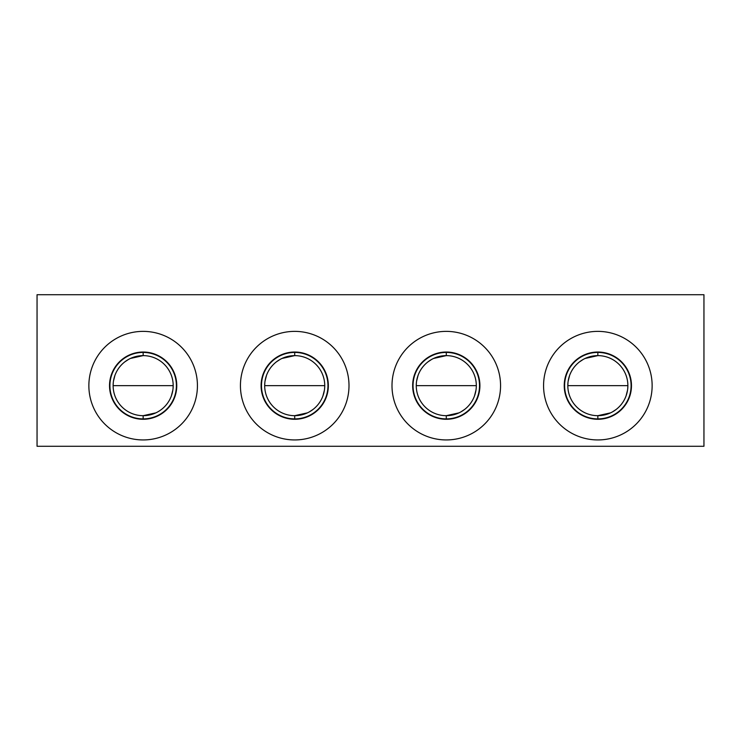 <?xml version="1.0" encoding="UTF-8"?>
<svg xmlns="http://www.w3.org/2000/svg" width="741" height="741" viewBox="0 0 741 741"><rect width="100%" height="100%" fill="white"/><g stroke="black" fill="none" stroke-linecap="round" stroke-linejoin="round"><path stroke-width="1.11" d="M703.95 294.714L37.05 294.714L37.05 446.286L703.95 446.286L703.95 294.714L703.95 446.286L37.05 446.286L37.05 294.714L703.95 294.714M597.848 439.941A54.278 54.278 0 0 1 543.57 385.653A54.278 54.278 0 0 1 597.848 331.375A54.278 54.278 0 0 1 652.136 385.653A54.278 54.278 0 0 1 597.848 439.941A54.278 54.278 0 0 0 652.136 385.653A54.278 54.278 0 0 0 597.848 331.375A54.278 54.278 0 0 0 543.57 385.653A54.278 54.278 0 0 0 597.848 439.941M446.286 439.941A54.278 54.278 0 0 1 391.998 385.653A54.278 54.278 0 0 1 446.286 331.375A54.278 54.278 0 0 1 500.564 385.653A54.278 54.278 0 0 1 446.286 439.941A54.278 54.278 0 0 0 500.564 385.653A54.278 54.278 0 0 0 446.286 331.375A54.278 54.278 0 0 0 391.998 385.653A54.278 54.278 0 0 0 446.286 439.941M294.714 439.941A54.278 54.278 0 0 1 240.436 385.653A54.278 54.278 0 0 1 294.714 331.375A54.278 54.278 0 0 1 349.002 385.653A54.278 54.278 0 0 1 294.714 439.941A54.278 54.278 0 0 0 349.002 385.653A54.278 54.278 0 0 0 294.714 331.375A54.278 54.278 0 0 0 240.436 385.653A54.278 54.278 0 0 0 294.714 439.941M143.152 439.941A54.278 54.278 0 0 1 88.864 385.653A54.278 54.278 0 0 1 143.152 331.375A54.278 54.278 0 0 1 197.43 385.653A54.278 54.278 0 0 1 143.152 439.941A54.278 54.278 0 0 0 197.43 385.653A54.278 54.278 0 0 0 143.152 331.375A54.278 54.278 0 0 0 88.864 385.653A54.278 54.278 0 0 0 143.152 439.941M648.338 294.714L668.586 294.714C694.595 294.714 694.595 294.714 668.586 294.714L688.834 294.714M52.166 294.714L72.414 294.714C98.423 294.714 98.423 294.714 72.414 294.714L92.662 294.714M688.834 446.286L668.586 446.286C642.577 446.286 642.577 446.286 668.586 446.286L648.338 446.286M92.662 446.286L72.414 446.286C46.405 446.286 46.405 446.286 72.414 446.286L52.166 446.286M610.575 412.857L597.848 415.682A30.029 30.029 0 0 0 627.877 385.653A30.029 30.029 0 0 0 597.848 355.624L591.309 356.347M459.012 412.857L446.286 415.682A30.029 30.029 0 0 0 476.315 385.653A30.029 30.029 0 0 0 446.286 355.624L439.746 356.347M580.444 361.191L579.795 361.664M575.201 365.943L574.618 366.628M572.423 369.694L571.969 370.435M569.644 375.354L568.162 381.152M428.872 361.191L428.233 361.664M423.63 365.943L423.046 366.628M420.851 369.694L420.397 370.435M418.081 375.354L416.599 381.152M416.257 385.653L476.315 385.653L416.257 385.653L416.386 382.856M567.819 385.653L627.877 385.653L567.819 385.653L567.958 382.856M433.559 358.459L446.286 355.624A30.029 30.029 0 0 0 416.257 385.653A30.029 30.029 0 0 0 446.286 415.682L452.825 414.96M463.699 410.125L464.338 409.653M468.942 405.364L469.516 404.679M471.721 401.613L472.174 400.872M474.49 395.963L475.972 390.155M585.121 358.459L597.848 355.624A30.029 30.029 0 0 0 567.819 385.653A30.029 30.029 0 0 0 597.848 415.682L604.397 414.96M615.262 410.125L615.91 409.653M620.504 405.364L621.088 404.679M623.292 401.613L623.737 400.872M626.062 395.963L627.544 390.155M627.877 385.653L627.747 388.451M625.487 397.417L624.848 398.806M616.123 409.486L612.529 411.848M570.218 373.899L570.857 372.51M579.582 361.821L583.176 359.459M597.848 355.624L597.848 352.031A33.623 33.623 0 0 0 564.234 385.653A33.623 33.623 0 0 0 597.848 419.276L597.848 415.682A30.029 30.029 0 0 1 567.819 385.653A30.029 30.029 0 0 1 597.848 355.624A30.029 30.029 0 0 1 627.877 385.653A30.029 30.029 0 0 1 597.848 415.682L597.848 419.276A33.623 33.623 0 0 0 631.471 385.653A33.623 33.623 0 0 0 597.848 352.031L597.848 355.624M597.848 352.031A33.623 33.623 0 0 1 631.471 385.653A33.623 33.623 0 0 1 597.848 419.276A33.623 33.623 0 0 1 564.234 385.653A33.623 33.623 0 0 1 597.848 352.031M476.278 387.015L476.185 388.451M473.916 397.417L473.286 398.806M464.551 409.486L460.967 411.848M418.656 373.899L419.286 372.51M428.02 361.821L431.605 359.459M446.286 355.624L446.286 352.031A33.623 33.623 0 0 0 412.663 385.653A33.623 33.623 0 0 0 446.286 419.276L446.286 415.682A30.029 30.029 0 0 1 416.257 385.653A30.029 30.029 0 0 1 446.286 355.624A30.029 30.029 0 0 1 476.315 385.653A30.029 30.029 0 0 1 446.286 415.682L446.286 419.276A33.623 33.623 0 0 0 479.909 385.653A33.623 33.623 0 0 0 446.286 352.031L446.286 355.624M446.286 352.031A33.623 33.623 0 0 1 479.909 385.653A33.623 33.623 0 0 1 446.286 419.276A33.623 33.623 0 0 1 412.663 385.653A33.623 33.623 0 0 1 446.286 352.031M307.441 412.857L294.714 415.682A30.029 30.029 0 0 0 324.743 385.653A30.029 30.029 0 0 0 294.714 355.624L288.175 356.347M155.879 412.857L143.152 415.682A30.029 30.029 0 0 0 173.181 385.653A30.029 30.029 0 0 0 143.152 355.624L136.603 356.347M277.301 361.191L276.662 361.664M272.058 365.943L271.484 366.628M269.279 369.694L268.835 370.435M266.51 375.354L265.028 381.152M125.738 361.191L125.099 361.664M120.496 365.943L119.912 366.628M117.717 369.694L117.263 370.435M114.938 375.354L113.456 381.152M113.123 385.653L173.181 385.653L113.123 385.653L113.253 382.856M264.685 385.653L324.743 385.653L264.685 385.653L264.815 382.856M130.425 358.459L143.152 355.624A30.029 30.029 0 0 0 113.123 385.653A30.029 30.029 0 0 0 143.152 415.682L149.691 414.96M160.556 410.125L161.205 409.653M165.799 405.364L166.382 404.679M168.587 401.613L169.031 400.872M171.356 395.963L172.838 390.155M281.988 358.459L294.714 355.624A30.029 30.029 0 0 0 264.685 385.653A30.029 30.029 0 0 0 294.714 415.682L301.254 414.96M312.128 410.125L312.767 409.653M317.37 405.364L317.954 404.679M320.149 401.613L320.603 400.872M322.919 395.963L324.401 390.155M324.743 385.653L324.614 388.451M322.344 397.417L321.714 398.806M312.98 409.486L309.395 411.848M267.084 373.899L267.723 372.51M276.449 361.821L280.033 359.459M294.714 355.624L294.714 352.031A33.623 33.623 0 0 0 261.091 385.653A33.623 33.623 0 0 0 294.714 419.276L294.714 415.682A30.029 30.029 0 0 1 264.685 385.653A30.029 30.029 0 0 1 294.714 355.624A30.029 30.029 0 0 1 324.743 385.653A30.029 30.029 0 0 1 294.714 415.682L294.714 419.276A33.623 33.623 0 0 0 328.337 385.653A33.623 33.623 0 0 0 294.714 352.031L294.714 355.624M294.714 352.031A33.623 33.623 0 0 1 328.337 385.653A33.623 33.623 0 0 1 294.714 419.276A33.623 33.623 0 0 1 261.091 385.653A33.623 33.623 0 0 1 294.714 352.031M173.181 385.653L173.042 388.451M170.782 397.417L170.143 398.806M159.574 410.792L157.833 411.848M115.513 373.899L116.152 372.51M124.877 361.821L128.471 359.459M143.152 355.624L143.152 352.031A33.623 33.623 0 0 0 109.529 385.653A33.623 33.623 0 0 0 143.152 419.276L143.152 415.682A30.029 30.029 0 0 1 113.123 385.653A30.029 30.029 0 0 1 143.152 355.624A30.029 30.029 0 0 1 173.181 385.653A30.029 30.029 0 0 1 143.152 415.682L143.152 419.276A33.623 33.623 0 0 0 176.766 385.653A33.623 33.623 0 0 0 143.152 352.031L143.152 355.624M143.152 352.031A33.623 33.623 0 0 1 176.766 385.653A33.623 33.623 0 0 1 143.152 419.276A33.623 33.623 0 0 1 109.529 385.653A33.623 33.623 0 0 1 143.152 352.031M597.848 352.42A33.234 33.234 0 0 0 564.614 385.653A33.234 33.234 0 0 0 597.848 418.897A33.234 33.234 0 0 0 631.091 385.653A33.234 33.234 0 0 0 597.848 352.42M446.286 352.42A33.234 33.234 0 0 0 413.043 385.653A33.234 33.234 0 0 0 446.286 418.897A33.234 33.234 0 0 0 479.52 385.653A33.234 33.234 0 0 0 446.286 352.42M294.714 352.42A33.234 33.234 0 0 0 261.48 385.653A33.234 33.234 0 0 0 294.714 418.897A33.234 33.234 0 0 0 327.957 385.653A33.234 33.234 0 0 0 294.714 352.42M143.152 352.42A33.234 33.234 0 0 0 109.909 385.653A33.234 33.234 0 0 0 143.152 418.897A33.234 33.234 0 0 0 176.386 385.653A33.234 33.234 0 0 0 143.152 352.42"/></g></svg>
